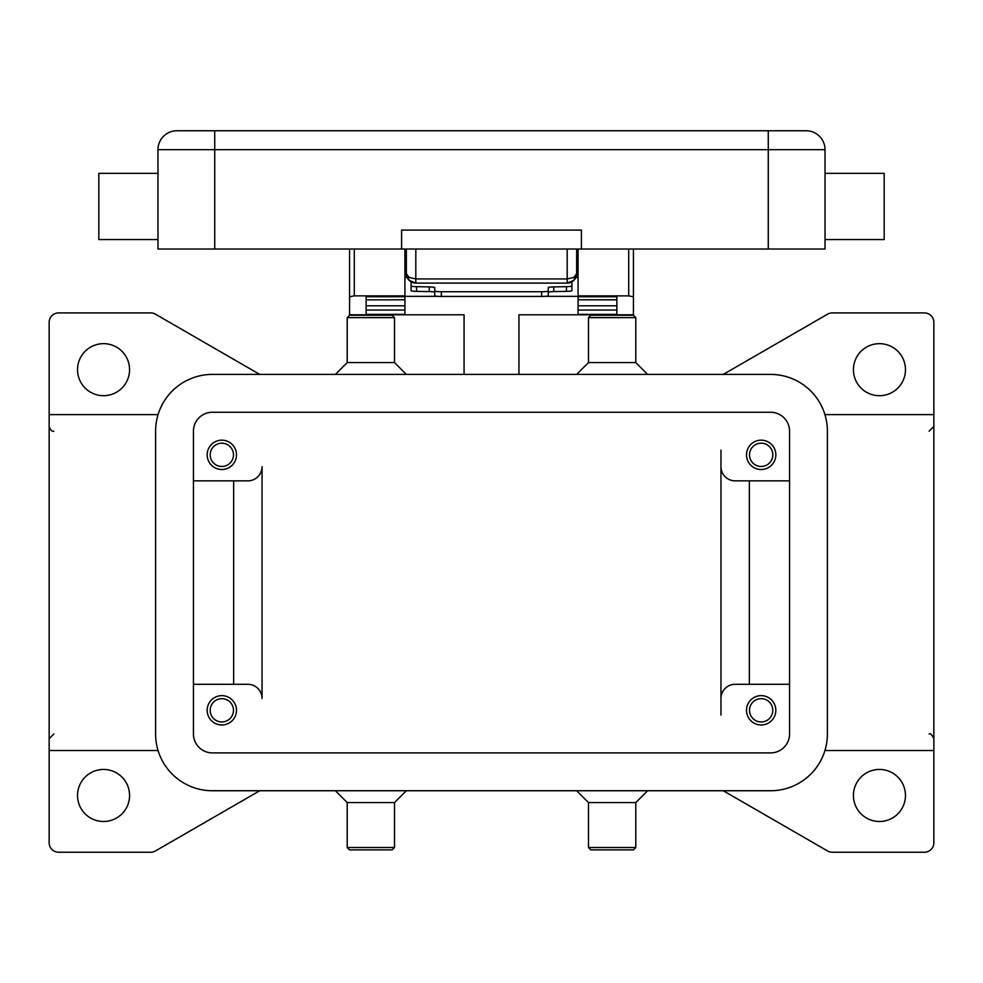 <?xml version="1.0" encoding="UTF-8"?>
<svg xmlns="http://www.w3.org/2000/svg" width="983" height="983" viewBox="0 0 983 983"><rect width="100%" height="100%" fill="white"/><g stroke="black" fill="none" stroke-linecap="round" stroke-linejoin="round"><path stroke-width="1.47" d="M723.242 374.412L827.575 314.167A9.461 9.461 0 0 1 832.306 312.901L924.389 312.901A9.461 9.461 0 0 1 933.85 322.363L933.85 750.52L824.934 750.52M723.242 790.737L827.575 850.971A9.461 9.461 0 0 0 832.306 852.236L924.389 852.236A9.461 9.461 0 0 0 933.85 842.775L933.85 750.52M824.934 414.617L933.85 414.617M905.466 795.468A26.025 26.025 0 0 1 879.441 821.493A26.025 26.025 0 0 1 853.428 795.468A26.025 26.025 0 0 1 879.441 769.443A26.025 26.025 0 0 1 905.466 795.468M576.652 790.737L588.485 802.57L635.792 802.57L647.625 790.737M588.485 802.57L588.485 847.506L635.792 847.506L635.792 802.57M588.485 847.506L590.857 849.877L633.433 849.877L635.792 847.506M406.348 790.737L394.515 802.57L347.208 802.57L335.375 790.737M394.515 802.57L394.515 847.506L347.208 847.506L347.208 802.57M394.515 847.506L392.143 849.877L349.567 849.877L347.208 847.506M259.758 790.737L155.425 850.971A9.461 9.461 0 0 1 150.694 852.236L58.611 852.236A9.461 9.461 0 0 1 49.15 842.775L49.15 322.363A9.461 9.461 0 0 1 58.611 312.901L150.694 312.901A9.461 9.461 0 0 1 155.425 314.167L259.758 374.412M905.466 369.682A26.025 26.025 0 0 1 879.441 395.694A26.025 26.025 0 0 1 853.428 369.682A26.025 26.025 0 0 1 879.441 343.657A26.025 26.025 0 0 1 905.466 369.682M77.534 369.682A26.025 26.025 0 0 1 103.559 343.657A26.025 26.025 0 0 1 129.572 369.682A26.025 26.025 0 0 1 103.559 395.694A26.025 26.025 0 0 1 77.534 369.682M77.534 795.468A26.025 26.025 0 0 1 103.559 769.443A26.025 26.025 0 0 1 129.572 795.468A26.025 26.025 0 0 1 103.559 821.493A26.025 26.025 0 0 1 77.534 795.468M158.066 414.617L49.15 414.617M49.15 750.52L158.066 750.52M576.652 374.412L588.485 362.58L635.792 362.58L647.625 374.412M588.485 362.58L588.485 317.632L635.792 317.632L635.792 362.58M588.485 317.632L590.857 315.273L633.433 315.273L635.792 317.632M406.348 374.412L394.515 362.58L347.208 362.58L335.375 374.412M394.515 362.58L394.515 317.632L347.208 317.632L347.208 362.58M394.515 317.632L392.143 315.273L349.567 315.273L347.208 317.632M720.957 715.046L720.957 450.103M193.442 480.859L247.851 480.859A14.192 14.192 0 0 0 262.043 466.667L262.043 698.483A14.192 14.192 0 0 0 247.851 684.291L193.442 684.291M735.149 480.859A14.192 14.192 0 0 1 720.957 466.667A14.192 14.192 0 0 0 735.149 480.859L789.558 480.859M749.341 480.859L749.341 684.291M720.957 698.483A14.192 14.192 0 0 1 735.149 684.291L789.558 684.291M212.365 412.258L770.635 412.258A18.923 18.923 0 0 1 789.558 431.181L789.558 733.969A18.923 18.923 0 0 1 770.635 752.892L212.365 752.892A18.923 18.923 0 0 1 193.442 733.969L193.442 431.181A18.923 18.923 0 0 1 212.365 412.258M770.635 374.412A56.768 56.768 0 0 1 827.403 431.181L827.403 733.969A56.768 56.768 0 0 1 770.635 790.737L212.365 790.737A56.768 56.768 0 0 1 155.597 733.969L155.597 431.181A56.768 56.768 0 0 1 212.365 374.412L770.635 374.412M233.659 480.859L233.659 684.291M262.043 698.483A14.192 14.192 0 0 0 247.851 684.291M236.498 454.834A14.671 14.671 0 0 1 221.826 469.505A14.671 14.671 0 0 1 207.167 454.834A14.671 14.671 0 0 1 221.826 440.163A14.671 14.671 0 0 1 236.498 454.834M775.833 454.834A14.671 14.671 0 0 1 761.174 469.505A14.671 14.671 0 0 1 746.502 454.834A14.671 14.671 0 0 1 761.174 440.163A14.671 14.671 0 0 1 775.833 454.834M236.498 710.304A14.671 14.671 0 0 1 221.826 724.975A14.671 14.671 0 0 1 207.167 710.304A14.671 14.671 0 0 1 221.826 695.645A14.671 14.671 0 0 1 236.498 710.304M775.833 710.304A14.671 14.671 0 0 1 761.174 724.975A14.671 14.671 0 0 1 746.502 710.304A14.671 14.671 0 0 1 761.174 695.645A14.671 14.671 0 0 1 775.833 710.304M210.19 710.304A11.636 11.636 0 0 0 221.826 721.952A11.636 11.636 0 0 0 233.475 710.304A11.636 11.636 0 0 0 221.826 698.667A11.636 11.636 0 0 0 210.19 710.304M749.525 454.834A11.636 11.636 0 0 0 761.174 466.47A11.636 11.636 0 0 0 772.81 454.834A11.636 11.636 0 0 0 761.174 443.198A11.636 11.636 0 0 0 749.525 454.834M210.19 454.834A11.636 11.636 0 0 0 221.826 466.47A11.636 11.636 0 0 0 233.475 454.834A11.636 11.636 0 0 0 221.826 443.198A11.636 11.636 0 0 0 210.19 454.834M749.525 710.304A11.636 11.636 0 0 0 761.174 721.952A11.636 11.636 0 0 0 772.81 710.304A11.636 11.636 0 0 0 761.174 698.667A11.636 11.636 0 0 0 749.525 710.304M518.938 374.412L518.938 314.793L633.433 314.793L633.433 249.031M578.078 249.031L578.078 295.871L628.702 295.871L633.433 296.768M349.567 249.031L349.567 314.793L464.062 314.793L464.062 374.412M349.567 296.768L354.298 295.871L404.922 295.871L404.922 249.031M366.131 314.793L366.131 296.768L404.922 296.768L404.922 295.871M578.078 295.871L578.078 296.768L616.869 296.768L616.869 314.793M616.869 314.363L578.078 314.363L578.078 299.778L616.869 299.864L616.869 296.768M616.869 299.778L578.078 299.778L578.078 296.768M578.078 296.35L544.852 296.35M438.148 296.35L404.922 296.35M366.131 314.363L404.922 314.363L404.922 299.778L366.131 299.864L366.131 305.811L404.922 305.811M404.922 296.768L404.922 299.778L366.131 299.864M366.131 299.778L366.131 296.768M616.869 299.864L616.869 305.811L578.078 305.811M407.134 277.427L404.922 277.427M578.078 277.427L575.866 277.427M441.355 296.436L441.355 291.73A6.623 0.725 180 0 1 436.673 291.521A6.623 0.725 180 0 1 434.732 291.017L434.732 295.711A6.623 0.725 0 0 0 436.673 296.227A6.623 0.725 0 0 0 441.355 296.436L541.645 296.436A6.623 0.725 0 0 0 546.327 296.227A6.623 0.725 0 0 0 548.268 295.711L548.268 291.017A6.623 0.725 180 0 1 546.327 291.521A6.623 0.725 180 0 1 541.645 291.73L541.645 296.436M433.184 291.853A6.623 0.725 180 0 1 434.732 292.307L434.732 287.614A6.623 0.725 0 0 0 433.184 287.147A6.623 0.725 0 0 0 429.252 286.901L416.546 286.655A6.623 0.725 180 0 1 412.627 286.409A6.623 0.725 180 0 1 411.078 285.942L411.078 290.649A6.623 0.725 0 0 0 412.627 291.115A6.623 0.725 0 0 0 416.546 291.361L429.252 291.607A6.623 0.725 180 0 1 433.184 291.853M570.373 291.115A6.623 0.725 0 0 0 571.922 290.649L571.922 285.942A6.623 0.725 180 0 1 570.373 286.409A6.623 0.725 180 0 1 566.454 286.655L553.748 286.901A6.623 0.725 0 0 0 549.816 287.147A6.623 0.725 0 0 0 548.268 287.614L548.268 292.307A6.623 0.725 180 0 1 549.816 291.853A6.623 0.725 180 0 1 553.748 291.607L566.454 291.361A6.623 0.725 0 0 0 570.373 291.115M434.732 287.614L434.732 291.017M411.078 281.826L411.078 285.942M571.922 285.942L571.922 281.826M441.355 291.73L541.645 291.73M548.268 291.017L548.268 287.614M406.348 249.031L406.348 273.643L409.112 280.327L415.809 283.104L415.809 278.939L409.112 277.39L406.348 273.643A9.461 9.461 0 0 0 415.809 283.104L567.191 283.104L573.888 280.327A9.461 9.461 0 0 0 576.652 273.643L576.652 249.031M576.652 273.643L573.888 277.39L567.191 278.939L567.191 283.104A9.461 9.461 0 0 0 573.888 280.327L576.652 273.643L576.48 275.486M768.264 249.031L768.264 130.764L806.109 130.764A18.923 18.923 0 0 1 819.49 136.305A18.923 18.923 0 0 0 806.109 130.764L176.891 130.764A18.923 18.923 0 0 0 157.968 149.686L825.032 149.686A18.923 18.923 0 0 0 819.49 136.305A18.923 18.923 0 0 1 825.032 149.686L825.032 249.031L157.968 249.031L157.968 149.686M825.032 239.569L884.172 239.569L884.172 173.34L825.032 173.34M581.395 249.031L581.395 230.108L401.605 230.108L401.605 249.031M157.968 239.569L98.828 239.569L98.828 173.34L157.968 173.34M354.298 295.871L354.298 249.031M628.702 249.031L628.702 295.871M578.078 310.05L616.869 310.05M366.131 310.05L404.922 310.05M429.252 286.901L429.252 291.607M416.546 291.361L416.546 286.655M553.748 291.607L553.748 286.901M566.454 286.655L566.454 291.361M806.109 130.764A18.923 18.923 0 0 1 825.032 149.686M214.736 130.764L214.736 249.031M176.891 130.764A18.923 18.923 0 0 0 163.51 136.305M567.191 249.031L567.191 278.939L415.809 278.939L415.809 249.031M929.119 431.181L933.85 426.45M53.881 431.181C52.05 431.746 50.465 430.161 49.15 426.45M53.881 733.969L49.15 738.7M929.119 733.969C930.348 733.048 931.921 734.62 933.85 738.7M410.796 281.666L407.908 278.853M406.348 273.643L406.52 275.486M572.204 281.666L575.092 278.853M576.652 267.954L578.078 267.954M404.922 267.954L406.348 267.954"/></g></svg>

